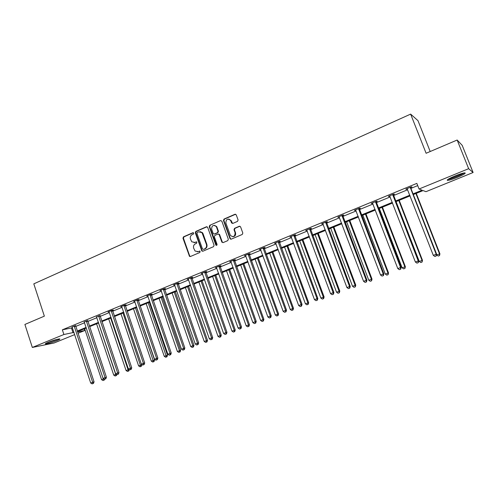 <?xml version="1.0" encoding="UTF-8"?>
<svg xmlns="http://www.w3.org/2000/svg" width="498" height="498" viewBox="0 0 498 498"><rect width="100%" height="100%" fill="white"/><g stroke="black" fill="none" stroke-linecap="round" stroke-linejoin="round"><path stroke-width="0.75" d="M193.747 233.139L192.882 232.722L183.494 236.836L182.965 238.2L189.52 256.364L190.423 256.501L199.879 252.48L200.072 251.229L198.16 251.615L195.098 251.06L193.666 248.191C193.162 246.199 193.734 244.742 195.397 243.808L196.617 243.279L196.828 242.04L194.905 242.42L191.774 241.804L190.429 239.021C189.925 237.042 190.497 235.579 192.147 234.633L193.367 234.097L193.747 233.139M193.373 232.722L183.974 236.843L183.445 238.206L189.663 255.872L190.361 256.526M196.604 241.891L194.905 242.42M457.295 177.381C452.819 179.168 449.626 180.183 447.702 180.419C446.102 180.22 448.567 178.72 455.097 175.919C459.604 174.113 462.829 173.086 464.765 172.85C466.321 173.08 463.831 174.593 457.295 177.381M57.102 340.526C52.06 342.462 48.225 343.601 45.604 343.95C44.789 343.9 45.604 343.365 48.051 342.344C53.137 340.389 56.984 339.244 59.586 338.901C60.407 338.951 59.579 339.493 57.102 340.526M237.521 221.38L238.094 219.967L236.251 214.875L234.95 214.277L224.019 219.07L223.453 220.471L230.045 238.735L231.24 239.152L242.252 234.465L242.825 233.058L240.565 226.808L239.289 226.273L234.57 228.308L234.004 229.715L235.106 232.765C234.925 236.656 233.338 237.527 230.356 235.373L225.855 222.992C226.098 219.014 227.704 218.186 230.661 220.508L231.57 222.942L232.809 223.421L237.521 221.38M74.706 334.6L54.077 342.998L32.333 347.448L24.9 324.447L44.353 316.149L33.808 283.854L410.632 114.11L426.107 153.266L457.152 140.025L468.643 168.685L473.1 172.507L425.958 191.686L423.082 190.572L413.315 194.562M32.333 347.448L63.9 334.513L73.978 332.384M413.047 193.884L422.092 190.192L419.042 189.01L416.838 183.382L62.356 329.819L63.9 334.513M419.042 189.01L468.643 168.685M207.678 227.381L206.421 226.783L195.839 231.421L195.297 232.803L201.864 251.011L202.86 251.216L213.518 246.684L214.072 245.296L207.678 227.381M209.814 225.295L220.57 220.583L221.847 221.18L228.327 239.227L227.767 240.627L223.11 242.607L221.834 241.991L219.089 234.434L217.943 234.079L214.887 235.398L214.333 236.787L217.047 244.375C217.041 245.321 216.655 245.576 215.889 245.141L209.26 226.69L209.814 225.295L220.57 220.583M457.152 140.025L462.194 145.341L473.1 172.507M430.197 151.523L417.978 120.653L410.632 114.11M84.168 328.867L84.716 330.529L77.974 333.268M77.24 331.046L86.117 327.423M89.385 326.084L98.448 322.387M101.723 321.048L110.973 317.27M114.247 315.931L123.691 312.078M126.965 310.74L136.608 306.799M139.888 305.461L149.73 301.439M153.011 300.101L163.07 295.993M166.344 294.654L176.622 290.459M179.896 289.114L190.392 284.831M193.672 283.493L204.392 279.11M207.672 277.772L218.622 273.302M221.903 271.964L233.089 267.389M236.369 266.05L247.805 261.382M251.079 260.043L262.763 255.269M266.038 253.93L277.984 249.05M281.252 247.718L293.471 242.725M296.733 241.393L309.221 236.295M312.483 234.963L325.25 229.746M328.506 228.414L341.566 223.079M344.815 221.753L358.174 216.3M361.417 214.974L375.081 209.39M378.318 208.071L392.3 202.362M395.524 201.043L409.829 195.197M77.526 331.905L84.716 330.529M410.097 195.876L395.786 201.715M392.555 203.028L378.573 208.737M375.336 210.056L361.673 215.634M358.423 216.96L345.064 222.407M341.815 223.739L328.748 229.068M325.493 230.393L312.725 235.604M309.463 236.936L296.97 242.034M293.702 243.366L281.488 248.353M278.22 249.685L266.268 254.565M262.994 255.897L251.303 260.666M248.029 262.004L236.587 266.673M233.313 268.011L222.12 272.58M218.84 273.912L207.884 278.388M204.61 279.727L193.884 284.097M190.603 285.435L180.108 289.718M176.827 291.056L166.556 295.252M163.276 296.59L153.216 300.692M149.935 302.031L140.087 306.052M136.807 307.391L127.164 311.325M123.89 312.663L114.44 316.516M111.166 317.855L101.916 321.627M98.641 322.965L89.578 326.663M86.31 327.995L77.433 331.618M62.356 329.819L72.453 327.771M75.715 326.427L84.573 322.779M87.835 321.434L96.886 317.712M100.148 316.367L109.386 312.563M112.654 311.219L122.078 307.334M125.353 305.99L134.977 302.025M138.251 300.68L148.08 296.627M151.355 295.283L161.396 291.149M164.664 289.799L174.923 285.578M178.197 284.227L188.667 279.92M191.942 278.569L202.642 274.161M205.917 272.817L216.848 268.316M220.122 266.965L231.29 262.365M234.558 261.02L245.975 256.321M249.243 254.976L260.915 250.17M264.177 248.826L276.104 243.914M279.366 242.57L291.56 237.552M294.816 236.208L307.278 231.078M310.534 229.74L323.283 224.486M326.532 223.154L339.568 217.782M342.811 216.449L356.138 210.959M359.375 209.627L373.014 204.012M376.245 202.68L390.195 196.934M393.42 195.608L407.694 189.732M410.912 188.406L417.71 185.605M71.519 328.157L73.038 332.764M407.345 188.898L405.82 189.122L411.485 186.787L411.995 186.98L410.732 187.503M389.853 196.112L388.353 196.33L393.918 194.033L394.484 194.201L393.246 194.712M372.672 203.19L371.203 203.402L376.669 201.148L377.291 201.292L376.071 201.79M355.809 210.15L354.358 210.349L359.724 208.133L360.403 208.251L359.207 208.743M339.238 216.979L337.812 217.172L343.085 214.999L343.819 215.092L342.636 215.578M322.959 223.689L321.559 223.876L326.738 221.741L327.522 221.809L326.364 222.289M306.961 230.281L305.591 230.468L310.677 228.364L311.505 228.408L310.372 228.881M291.243 236.762L289.892 236.942L294.897 234.875L295.768 234.9L294.654 235.361M275.792 243.136L274.466 243.304L279.384 241.275L280.306 241.275L279.204 241.729M278.774 241.904L278.351 242.327L301.184 304.577L302.037 304.359L279.21 241.349M260.603 249.392L259.302 249.56L264.133 247.562L265.098 247.543L264.021 247.985M245.676 255.549L244.394 255.711L249.143 253.75L250.152 253.706L249.087 254.142M230.674 261.369L230.792 261.687L229.734 261.755L234.402 259.825L235.448 259.763L234.409 260.199M216.555 267.557L215.317 267.7L219.911 265.808L220.994 265.727L219.967 266.15M202.356 273.408L201.136 273.551L205.655 271.69L206.776 271.591L205.761 272.008M188.387 279.173L187.186 279.303L191.63 277.473L192.788 277.355L191.792 277.766M174.636 284.831L173.46 284.968L177.836 283.163L179.025 283.026L178.047 283.43M161.103 290.39L159.951 290.539L164.259 288.759L165.485 288.61L164.521 289.008M147.788 295.868L146.661 296.017L150.9 294.274L152.158 294.106L151.211 294.499M134.684 301.259L133.582 301.415L137.753 299.696L139.042 299.51L138.108 299.896M121.786 306.563L120.709 306.724L124.811 305.031L126.131 304.838L125.21 305.212M109.087 311.785L108.029 311.953L112.075 310.285L113.419 310.073L112.517 310.447M96.587 316.933L100.011 315.601M84.274 321.994L87.704 320.675M72.154 326.987L75.578 325.673M216.412 267.613L216.3 267.295M245.414 255.661L245.296 255.337M260.28 249.529L260.161 249.205M275.4 243.298L275.282 242.968M290.782 236.955L290.664 236.625M306.432 230.499L306.307 230.169M322.355 223.938L322.231 223.602M338.565 217.259L338.435 216.916M355.055 210.455L354.925 210.112M371.844 203.533L371.713 203.19M388.944 196.486L388.807 196.137M406.349 189.308L406.212 188.96M194.046 242.644L195.372 242.42M197.376 251.826L198.16 251.615M199.841 251.085L198.621 251.602M207.044 226.746L196.305 231.433L195.764 232.809L202.07 250.594L202.767 251.247M197.314 232.373L196.934 233.338L202.481 248.975L203.813 249.392L204.653 248.851C206.334 247.911 206.919 246.442 206.409 244.437L202.001 232.666L198.609 231.807L197.314 232.373M200.04 231.589L202.456 232.672L203.06 233.73L206.863 244.431C207.373 246.435 206.788 247.904 205.114 248.838L203.813 249.392M218.547 234.035L219.531 234.44L222.276 241.991L222.98 242.651M210.262 225.32L209.714 226.708L216.642 245.358M216.512 227.119L216.194 226.49C213.262 224.573 211.743 225.488 211.638 229.242L213.275 233.68L214.389 233.998L217.445 232.678L218 231.284L216.512 227.119L216.954 227.138L216.642 226.509L214.42 225.333M216.954 227.138L218.441 231.296L217.887 232.691L214.837 234.01M228.731 219.052L231.091 220.533L232.603 223.484M232.79 236.718C235.031 236.488 235.94 235.174 235.529 232.771L235.106 232.765M239.918 226.229L235 228.321L234.434 229.727L235.529 232.771M235.616 214.24L224.455 219.101L223.895 220.502L230.381 238.542L231.084 239.202M84.641 328.674L101.58 379.657L103.516 378.934L103.403 378.605M102.955 380.522L104.263 380.074L102.955 380.522L101.58 379.657M103.733 380.235L103.796 378.854M104.561 379.271L104.263 380.074M74.152 325.929L92.672 382.271L90.698 383.006L72.017 326.806M75.578 325.474L94.054 381.841L92.672 382.271L92.902 383.597L92.118 383.89L92.902 383.597M93.456 383.423L94.054 381.841M90.698 383.006L92.118 383.89M96.575 323.806L113.737 375.131L115.698 374.403L98.504 323.021M115.119 376.009L116.42 375.554L115.119 376.009L113.737 375.131M115.903 375.716L115.698 374.403L116.383 374.191M116.825 374.471L116.42 375.554M108.689 318.863L126.075 370.543L128.073 369.796L110.649 318.066M127.463 371.421L128.77 370.973L127.463 371.421L126.075 370.543M128.266 371.128L128.073 369.796L129.175 369.466M129.293 369.541L128.77 370.973M86.303 320.917L105.066 377.652L103.067 378.393L84.137 321.814M87.704 320.469L106.423 377.235L105.066 377.652L105.29 378.99L104.493 379.289L105.29 378.99M105.831 378.822L106.423 377.235M103.067 378.393L104.493 379.289M98.635 315.832L117.659 372.958L115.629 373.718L96.438 316.734M100.011 315.383L118.985 372.554L117.659 372.958L117.87 374.315L117.055 374.62L117.87 374.315M118.4 374.154L118.985 372.554M115.629 373.718L117.055 374.62M57.98 339.15L46.949 342.817M46.364 343.091L58.608 339.026M50.958 341.248L53.852 340.283M463.457 173.074C461.827 174.493 453.087 178.116 449.551 178.857L448.524 179.031M447.833 179.461L448.623 179.311C452.477 178.496 461.82 174.686 464.267 172.912M450.821 177.811L460.93 173.783M120.989 313.846L138.606 365.881L141.868 364.748L141.749 364.393M140.81 366.466L140 366.771L141.308 366.316L140.81 366.466L122.975 313.037M140 366.771L138.606 365.881M141.868 364.748L141.308 366.316M111.166 310.659L130.445 368.196L128.384 368.962L108.931 311.58M112.517 310.217L131.746 367.804L130.445 368.196L130.644 369.566L129.816 369.871L130.644 369.566M131.161 369.41L131.746 367.804M128.384 368.962L129.816 369.871M133.47 308.748L151.324 361.143L154.592 360.017L136.651 307.453M153.552 361.735L152.73 362.04L154.038 361.592L153.552 361.735L135.493 307.926M152.73 362.04L151.324 361.143M154.592 360.017L154.038 361.592M123.89 305.411L143.436 363.353L141.339 364.131L121.624 306.351M125.21 304.975L144.706 362.974L143.436 363.353L143.623 364.741L142.783 365.053L143.623 364.741M144.127 364.592L144.706 362.974M141.339 364.131L142.783 365.053M146.151 303.575L164.247 356.331L167.515 355.205L149.332 302.28M166.488 356.935L165.653 357.24L166.961 356.792L166.488 356.935L148.199 302.74M165.653 357.24L164.247 356.331M167.515 355.205L166.961 356.792M136.819 300.082L156.633 358.435L154.505 359.226L134.516 301.029M138.108 299.647L157.872 358.068L156.633 358.435L156.808 359.842L155.955 360.16L156.808 359.842M157.3 359.693L157.872 358.068M154.505 359.226L155.955 360.16M159.024 298.321L177.369 351.451L180.637 350.324L162.205 297.026M179.635 352.055L178.782 352.366L180.089 351.918L179.635 352.055L179.492 350.66L161.109 297.474M178.782 352.366L177.369 351.451M180.637 350.324L180.089 351.918M149.948 294.667L170.042 353.437L167.882 354.246L147.607 295.631M151.211 294.231L171.25 353.082L170.042 353.437L170.198 354.862L169.339 355.186L170.198 354.862M170.683 354.719L171.25 353.082M167.882 354.246L169.339 355.186M172.103 292.986L190.697 346.49L193.965 345.363L175.284 291.691M192.981 347.094L192.116 347.417L193.429 346.963L192.981 347.094L192.851 345.687L174.213 292.127M192.116 347.417L190.697 346.49M193.965 345.363L193.429 346.963M163.294 289.157L183.669 348.363L181.471 349.179L160.916 290.141M164.521 288.728L184.845 348.021L183.669 348.363L183.812 349.801L182.934 350.131L183.812 349.801M184.285 349.664L184.845 348.021M181.471 349.179L182.934 350.131M185.387 287.57L204.236 341.447L207.51 340.321L188.568 286.269M206.539 342.058L205.668 342.387L206.975 341.933L206.539 342.058L206.427 340.638L187.534 286.692M205.668 342.387L204.236 341.447M207.51 340.321L206.975 341.933M176.852 283.567L197.519 343.203L195.284 344.031L174.437 284.563M178.047 283.138L198.658 342.873L197.519 343.203L197.65 344.66L196.754 344.99L197.65 344.66M198.104 344.529L198.658 342.873M195.284 344.031L196.754 344.99M198.876 282.061L217.993 336.331L221.268 335.204L202.057 280.766M220.321 336.947L219.431 337.277L220.739 336.822L220.321 336.947L220.222 335.503L201.061 281.171M219.431 337.277L217.993 336.331M221.268 335.204L220.739 336.822M212.59 276.465L231.975 331.126L235.249 330L215.771 275.17M234.321 331.743L233.419 332.079L234.726 331.631L234.321 331.743L234.234 330.286L214.806 275.562M233.419 332.079L231.975 331.126M235.249 330L234.726 331.631M226.522 270.781L246.186 325.841L249.454 324.715L229.696 269.486M248.552 326.464L247.631 326.8L248.938 326.352L248.552 326.464L248.483 324.982L228.775 269.86M247.631 326.8L246.186 325.841M249.454 324.715L248.938 326.352M230.344 238.542L230.574 239.171M240.677 265.004L260.622 320.463L263.896 319.343L243.858 263.71M263.012 321.092L262.079 321.44L263.386 320.986L263.012 321.092L262.963 319.598L242.968 264.071M262.079 321.44L260.622 320.463M263.896 319.343L263.386 320.986M255.069 259.134L275.307 315.004L278.575 313.877L258.244 257.839M277.716 315.632L276.77 315.987L278.077 315.533L277.716 315.632L277.679 314.114L257.398 258.182M276.77 315.987L275.307 315.004M278.575 313.877L278.077 315.533M269.698 253.165L290.234 309.445L293.503 308.324L272.873 251.87M292.662 310.08L291.697 310.441L293.005 309.993L292.662 310.08L292.65 308.548L272.064 252.2M291.697 310.441L290.234 309.445M293.503 308.324L293.005 309.993M284.57 247.095L305.411 303.799L308.673 302.678L287.738 245.8M307.864 304.44L306.886 304.801L308.187 304.353L307.864 304.44L307.864 302.884L286.979 246.112M306.886 304.801L305.411 303.799M308.673 302.678L308.187 304.353M299.696 240.92L320.843 298.053L324.105 296.933L302.859 239.631M323.327 298.694L322.324 299.068L323.632 298.619L323.327 298.694L323.339 297.125L302.143 239.924M322.324 299.068L320.843 298.053M324.105 296.933L323.632 298.619M315.072 234.645L336.542 292.208L339.804 291.093L318.234 233.357M339.045 292.861L338.03 293.235L339.337 292.787L339.082 291.262L317.562 233.63M338.03 293.235L336.542 292.208M339.804 291.093L339.337 292.787M330.716 228.265L352.516 286.263L355.771 285.155L333.878 226.976M355.043 286.923L354.01 287.302L355.311 286.854L355.099 285.304L333.249 227.231M354.01 287.302L352.516 286.263M355.771 285.155L355.311 286.854M190.634 277.884L211.6 337.955L209.328 338.802L188.176 278.899M191.792 277.454L212.702 337.644L211.6 337.955L211.712 339.431L210.803 339.767L211.712 339.431M212.148 339.306L212.702 337.644M209.328 338.802L210.803 339.767M204.641 272.107L225.911 332.62L223.602 333.486L202.144 273.134M205.767 271.678L226.976 332.322L225.911 332.62L226.005 334.121L225.084 334.463L226.005 334.121M226.434 333.996L226.976 332.322M223.602 333.486L225.084 334.463M218.877 266.231L240.459 327.198L238.112 328.076L216.344 267.277M219.967 265.801L241.486 326.918L240.459 327.198L240.54 328.717L239.6 329.066L240.54 328.717M240.951 328.599L241.486 326.918M238.112 328.076L239.6 329.066M233.357 260.261L255.256 321.689L252.866 322.58L230.773 261.326M234.409 259.825L256.24 321.422L255.256 321.689L255.318 323.221L254.366 323.575L255.318 323.221M255.717 323.115L256.24 321.422M252.866 322.58L254.366 323.575M248.079 254.185L270.302 316.081L267.874 316.983L245.452 255.269M249.093 253.768L271.248 315.832L270.302 316.081L270.352 317.631L269.381 317.992L270.352 317.631M270.725 317.531L271.248 315.832M267.874 316.983L269.381 317.992M263.05 248.01L285.609 310.379L283.144 311.3L260.379 249.112M264.021 247.612L286.512 310.142L285.609 310.379L285.64 311.947L284.651 312.314L285.64 311.947M286.001 311.854L286.512 310.142M283.144 311.3L284.651 312.314M301.19 306.17L300.188 306.544L301.533 306.077L301.19 306.17L301.184 304.577L298.669 305.511L275.562 242.85M278.282 241.729L278.289 242.09L279.216 242.09M301.533 306.077L302.037 304.359M298.669 305.511L300.188 306.544M293.776 235.342L317.027 298.669L314.468 299.622L291.013 236.482M294.66 234.975L317.836 298.47L317.027 298.669L317.014 300.288L315.993 300.668L317.014 300.288M317.338 300.207L317.836 298.47M314.468 299.622L315.993 300.668M309.538 228.837L333.15 292.662L330.548 293.633L306.724 229.995M310.372 228.495L333.909 292.482L333.15 292.662L333.118 294.299L332.079 294.685L333.118 294.299M333.423 294.225L333.909 292.482M330.548 293.633L332.079 294.685M325.58 222.22L349.565 286.549L346.913 287.533L322.716 223.403M326.371 221.896L350.268 286.387L349.565 286.549L349.509 288.205L348.451 288.603L349.509 288.205M349.795 288.143L350.268 286.387M346.913 287.533L348.451 288.603M346.633 221.772L368.763 280.218L372.012 279.11L349.783 220.483M371.315 280.878L370.263 281.27L371.564 280.822L371.396 279.241L349.21 220.72M370.263 281.27L368.763 280.218M372.012 279.11L371.564 280.822M341.902 215.485L366.267 280.324L363.571 281.326L338.989 216.686M342.643 215.18L366.926 280.187L366.267 280.324L366.192 282.005L365.115 282.41L366.192 282.005M366.453 281.949L366.926 280.187M363.571 281.326L365.115 282.41M362.824 215.161L385.296 274.062L388.546 272.96L365.968 213.879M387.874 274.728L386.803 275.126L388.104 274.678L387.973 273.066L365.445 214.096M386.803 275.126L385.296 274.062M388.546 272.96L388.104 274.678M358.523 208.631L383.273 273.987L380.528 275.008L355.56 209.857M359.214 208.351L383.877 273.869L383.273 273.987L383.18 275.693L382.078 276.097L383.18 275.693M383.416 275.643L383.877 273.869M380.528 275.008L382.078 276.097M379.302 208.438L402.123 267.8L405.366 266.698L382.439 207.162M404.731 268.472L403.641 268.876L404.936 268.428L404.849 266.785L381.966 207.349M403.641 268.876L402.123 267.8M405.366 266.698L404.936 268.428M375.442 201.653L400.591 267.532L397.796 268.578L372.423 202.898M376.077 201.391L401.139 267.438L400.591 267.532L400.473 269.262L399.352 269.679L400.473 269.262M400.691 269.225L401.139 267.438M397.796 268.578L399.352 269.679M396.066 201.597L419.254 261.425L422.491 260.323L399.197 200.321M421.887 262.097L420.773 262.514L422.067 262.073L422.03 260.392L398.78 200.489M420.773 262.514L419.254 261.425M422.491 260.323L422.067 262.073M392.667 194.55L418.233 260.958L415.382 262.023L389.598 195.814M393.252 194.307L418.718 260.89L418.233 260.958L418.09 262.714L416.951 263.137L418.09 262.714M418.283 262.683L418.718 260.89M415.382 262.023L416.951 263.137M436.541 254.553L436.69 254.939L439.921 253.837L416.26 193.361M439.348 255.617L438.221 256.034L439.51 255.592L439.516 253.887L415.898 193.504M438.221 256.034L436.69 254.939M439.921 253.837L439.51 255.592M410.215 187.31L436.198 254.266L433.297 255.35L407.084 188.599M410.738 187.092L410.806 188.138L436.622 254.217L436.198 254.266L436.03 256.047L434.866 256.476L436.03 256.047M436.198 256.022L436.622 254.217M433.297 255.35L434.866 256.476M193.349 232.728L192.882 232.722M199.835 251.079L199.387 251.092M196.592 241.891L196.131 241.891M189.663 255.872L189.196 255.891M183.445 238.206L182.965 238.2M183.974 236.843L183.494 236.836M202.07 250.594L201.609 250.606M195.764 232.809L195.297 232.803M196.305 231.433L195.839 231.421M206.875 226.802L206.421 226.783M205.114 248.838L204.653 248.851M206.863 244.431L206.409 244.437M203.06 233.73L202.599 233.724M222.276 241.991L221.834 241.991M219.662 234.695L219.22 234.683M216.213 244.916L215.771 244.923M209.714 226.708L209.26 226.69M217.887 232.691L217.445 232.678M218.441 231.296L218 231.284M231.95 222.843L231.52 222.818M231.234 220.857L230.804 220.832M234.434 229.727L234.004 229.715M235 228.321L234.57 228.308M239.712 226.291L239.289 226.273M230.381 238.542L229.952 238.536M223.895 220.502L223.453 220.471M224.455 219.101L224.019 219.07M235.373 214.308L234.95 214.277M74.152 326.084L75.578 325.829M74.208 326.458L75.64 326.202M86.297 321.073L87.704 320.837M86.359 321.453L87.76 321.21M98.635 315.987L100.011 315.763M98.697 316.367L100.073 316.137M111.166 310.82L112.511 310.609M111.228 311.2L112.573 310.989M123.89 305.573L125.21 305.374M123.952 305.959L125.272 305.76M136.819 300.244L138.108 300.057M136.882 300.63L138.17 300.443M149.948 294.828L151.211 294.66M150.016 295.214L151.274 295.046M163.294 289.326L164.521 289.17M163.356 289.718L164.583 289.562M176.852 283.736L178.047 283.599M176.915 284.128L178.11 283.991M190.634 278.052L191.792 277.934M190.697 278.45L191.855 278.326M204.641 272.275L205.761 272.176M204.709 272.674L205.83 272.574M218.877 266.405L219.967 266.318M218.946 266.81L220.035 266.723M233.357 260.435L234.402 260.367M233.425 260.84L234.471 260.778M248.079 254.36L249.087 254.316M248.147 254.771L249.156 254.727M263.05 248.185L264.015 248.16M263.118 248.602L264.089 248.577M278.276 241.91L279.204 241.904M278.351 242.327L279.272 242.321M293.77 235.517L294.648 235.535M293.845 235.94L294.723 235.959M309.532 229.018L310.366 229.055M309.607 229.441L310.441 229.485M325.574 222.401L326.358 222.469M325.648 222.83L326.433 222.892M341.902 215.671L342.636 215.759M341.977 216.101L342.711 216.188M358.516 208.818L359.201 208.93M358.597 209.253L359.276 209.365M375.436 201.839L376.065 201.976M375.517 202.281L376.146 202.418M392.667 194.737L393.239 194.899M392.748 195.179L393.32 195.341M410.209 187.503L410.726 187.69M410.29 187.945L410.806 188.138M189.993 256.346L189.52 256.364M202.325 250.998L201.864 251.011M202.456 232.672L202.001 232.666M222.413 242.258L221.971 242.258M219.531 234.44L219.089 234.434M216.337 245.134L215.889 245.141M216.642 226.509L216.194 226.49M232 222.967L231.57 222.942M231.091 220.533L230.661 220.508M230.474 238.741L230.045 238.735M263.106 248.57L264.077 248.539"/></g></svg>
